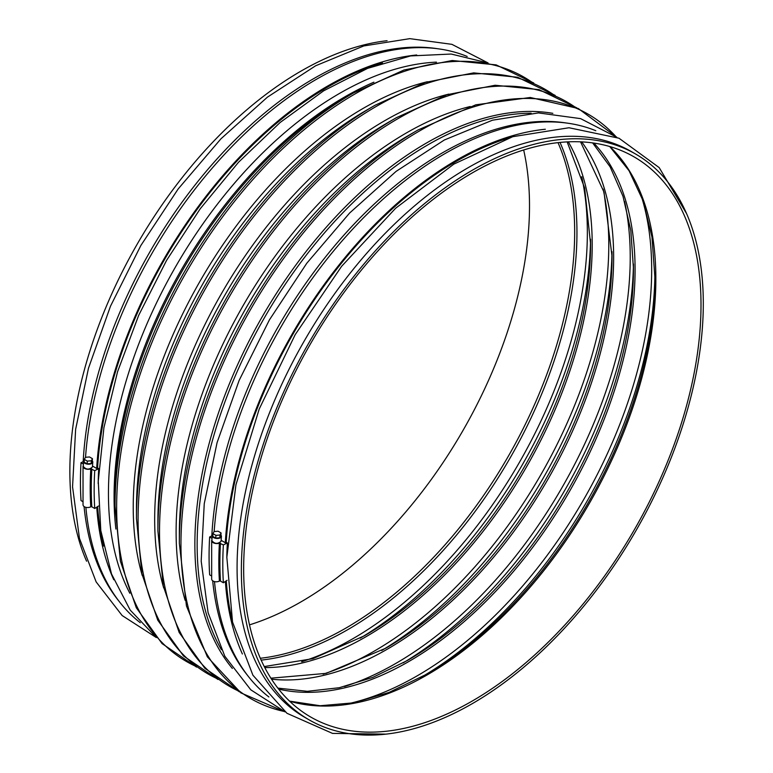 <?xml version="1.0" encoding="UTF-8"?>
<svg xmlns="http://www.w3.org/2000/svg" width="773" height="773" viewBox="0 0 773 773"><rect width="100%" height="100%" fill="white"/><g stroke="black" fill="none" stroke-linecap="round" stroke-linejoin="round"><path stroke-width="1.16" d="M84.276 460.302A4.609 2.416 4.2 0 0 83.6 461.442L83.242 466.419C86.074 469.771 89.137 469.965 92.441 466.989L92.789 462.109A4.609 2.416 4.2 0 0 92.316 460.921L92.277 460.901M82.846 501.638L81.01 500.575A332.293 191.849 -60 0 1 81.01 462.727L83.6 461.442A4.609 2.416 4.2 0 0 88.016 464.187A4.609 2.416 4.2 0 0 92.789 462.109M221.078 532.935L218.102 531.215L214.053 531.582L212.981 533.66L215.947 535.38L219.996 535.013L221.078 532.935L220.875 535.679L219.793 537.757L219.996 535.013M215.947 535.38L215.744 538.124L219.793 537.757M212.981 533.66L212.778 536.404L215.744 538.124M220.943 535.177L220.914 535.158A4.609 2.416 4.2 0 1 221.426 536.375L221.068 541.255C217.773 544.221 214.701 544.037 211.87 540.675L212.227 535.708A4.609 2.416 4.2 0 0 216.653 538.452A4.609 2.416 4.2 0 0 221.426 536.375M212.913 534.568A4.609 2.416 4.2 0 0 212.227 535.708L209.647 536.984L212.034 538.366M545.342 129.246A327.926 189.327 120 0 0 225.301 542.723L221.136 540.317M225.387 581.431A327.926 189.327 120 0 0 242.384 653.987M214.498 581.605A327.926 189.327 120 0 0 268.888 696.966M595.809 130.724A327.926 189.327 120 0 0 357.29 224.218A327.926 189.327 120 0 0 214.16 531.573M472.332 700.985A323.394 186.718 -60 0 1 310.64 716.996A323.394 186.718 -60 0 1 310.64 343.57A323.394 186.718 -60 0 1 634.034 156.851A323.394 186.718 -60 0 1 683.603 416A323.394 186.718 -60 0 1 472.332 700.985M472.332 703.623A326.631 188.583 -60 0 1 309.016 719.798A326.631 188.583 -60 0 1 309.016 342.632A326.631 188.583 -60 0 1 635.648 154.059A326.631 188.583 -60 0 1 685.719 415.787A326.631 188.583 -60 0 1 472.332 703.623M309.016 719.798L304.736 717.325A326.631 188.583 -60 0 1 304.726 340.159A326.631 188.583 -60 0 1 631.367 151.576L635.648 154.059M247.331 675.119A326.631 188.583 -60 0 1 212.691 580.794M211.812 535.911A326.631 188.583 -60 0 1 566.107 122.975M129.825 593.239A326.631 188.583 -60 0 1 176.099 265.893A326.631 188.583 -60 0 1 436.445 62.149M118.704 600.853A326.631 188.583 -60 0 1 84.064 506.537M83.184 461.645A326.631 188.583 -60 0 1 437.479 48.709M86.576 561.198A326.631 188.583 -60 0 1 137.507 243.621A326.631 188.583 -60 0 1 387.07 40.708M523.669 149.972A323.394 186.718 -60 0 1 300.832 601.964A323.394 186.718 -60 0 1 249.495 624.864M91.166 463.491L92.248 461.413L92.441 458.669L89.475 456.959L85.426 457.316L84.344 459.394L84.151 462.138L87.117 463.858L91.166 463.491L91.369 460.747L92.441 458.669M84.344 459.394L87.32 461.114L87.117 463.858M81.01 462.727L83.407 464.109M83.291 465.646A4.851 2.599 3.3 0 0 83.03 466.399A4.851 2.599 3.3 0 0 85.639 468.902A4.851 2.599 3.3 0 0 90.779 468.892L94.731 470.641L98.722 468.66L97.582 468.003L96.673 468.457L92.509 466.051M83.03 466.399L83.03 504.837A4.851 2.986 -3.6 0 0 85.793 507.32A4.851 2.986 -3.6 0 0 90.779 506.817A0.812 0.502 -3.6 0 1 91.832 506.827L94.731 508.499L98.471 506.035M94.731 508.499A332.293 191.849 -60 0 1 94.731 470.641M98.722 468.66A326.631 188.583 120 0 0 98.19 483.656M211.928 539.912A4.851 2.599 3.3 0 0 211.657 540.665A4.851 2.599 3.3 0 0 214.266 543.168A4.851 2.599 3.3 0 0 219.406 543.148L223.368 544.907L227.359 542.926L226.209 542.269L225.301 542.723M211.657 540.665L211.667 579.103A4.851 2.986 -3.6 0 0 214.421 581.586A4.851 2.986 -3.6 0 0 219.406 581.083A0.812 0.502 -3.6 0 1 220.469 581.083L223.368 582.765L227.098 580.301M209.647 536.984A332.293 191.849 -60 0 0 209.647 574.841L211.483 575.904M223.368 582.765A332.293 191.849 -60 0 1 223.368 544.907M227.359 542.926A326.631 188.583 120 0 0 226.818 557.922M97.669 506.566A326.631 188.583 120 0 0 103.543 546.086M382.471 62.961A326.631 188.583 120 0 0 97.582 468.003M96.76 507.165A327.926 189.327 120 0 0 113.757 579.731M416.705 54.989A327.926 189.327 120 0 0 96.673 468.457M85.871 507.339A327.926 189.327 120 0 0 140.261 622.7M467.182 56.458A327.926 189.327 120 0 0 228.653 149.962A327.926 189.327 120 0 0 85.532 457.307M511.108 137.227A326.631 188.583 120 0 0 226.209 542.269M226.305 580.832A326.631 188.583 120 0 0 232.171 620.352M87.32 461.114L91.369 460.747M633.425 263.98A331.694 191.511 -60 0 1 403.11 662.905M624.584 201.463A331.694 191.511 -60 0 1 395.679 663.505A331.694 191.511 -60 0 1 344.545 686.511M633.435 264.385A319.964 184.737 -60 0 1 633.464 268.704A319.964 184.737 -60 0 1 407.216 660.577A319.964 184.737 -60 0 1 407.216 660.586L372.808 677.399L339.26 687.719L307.354 691.313L277.855 688.115M593.857 143.082A319.964 184.737 -60 0 1 609.636 404.685A319.964 184.737 -60 0 1 408.83 661.514A319.964 184.737 -60 0 1 278.618 689.091M640.933 194.825A331.694 191.511 -60 0 1 417.12 675.882A331.694 191.511 -60 0 1 346.971 703.981M654.886 274.531A331.694 191.511 -60 0 1 422.976 676.22M609.742 146.522L629.038 170.717L643.252 201.144L651.968 237.05L654.905 277.507A324.341 187.259 -60 0 1 425.556 674.742L420.357 677.747M609.868 146.561A323.394 186.718 -60 0 1 631.802 410.589A323.394 186.718 -60 0 1 427.169 674.906A323.394 186.718 -60 0 1 289.643 701.217M221.407 649.716A326.631 188.583 -60 0 1 264.801 317.104A326.631 188.583 -60 0 1 531.148 113.225M232.354 668.442A327.578 189.124 -60 0 1 262.714 315.906A327.578 189.124 -60 0 1 552.84 113.341M284.106 711.45A337.415 194.806 -60 0 1 250.839 309.045A337.415 194.806 -60 0 1 615.965 136.647M285.092 711.885L240.896 692.898L207.348 656.828L186.438 605.926L179.346 543.264A337.415 194.806 -60 0 1 417.932 130.019L475.743 104.828L530.278 97.485L578.291 108.51L616.835 137.285M179.346 543.264L179.346 533.689A325.684 188.032 -60 0 1 409.632 134.811L417.932 130.019M185.133 600.331A325.684 188.032 -60 0 1 243.563 304.842A325.684 188.032 -60 0 1 470.245 106.5M237.949 690.743A337.415 194.806 -60 0 1 229.397 296.668A337.415 194.806 -60 0 1 574.948 107.041M239.417 691.835L204.922 668.336L179.162 632.478L163.277 585.973L157.905 530.887A337.415 194.806 -60 0 1 396.491 117.641L446.871 94.75L495.106 85.252L539.032 89.639L576.629 107.756M157.905 530.887L157.905 521.311A325.684 188.032 -60 0 1 388.191 122.434L396.491 117.641M163.702 587.953A325.684 188.032 -60 0 1 222.122 292.465A325.684 188.032 -60 0 1 448.804 94.122M216.517 678.365A337.415 194.806 -60 0 1 207.966 284.29A337.415 194.806 -60 0 1 553.516 94.664M217.976 679.457L183.491 655.958L157.731 620.11L141.836 573.595L136.463 518.509A337.415 194.806 -60 0 1 375.05 105.263L425.44 82.373L473.665 72.884L517.591 77.261L555.188 95.379M136.463 518.509L136.463 508.934A325.684 188.032 -60 0 1 366.76 110.056L375.05 105.263M142.261 575.576A325.684 188.032 -60 0 1 200.68 280.087A325.684 188.032 -60 0 1 427.363 81.745M195.076 665.988A337.415 194.806 -60 0 1 186.525 271.912A337.415 194.806 -60 0 1 532.075 82.286M196.535 667.08L162.05 643.58L136.29 607.733L120.395 561.217L115.032 506.131A337.415 194.806 -60 0 1 353.609 92.886L403.999 69.995L452.224 60.507L496.15 64.884L533.747 83.001M115.032 506.131L115.032 498.102A327.578 189.124 -60 0 1 346.662 96.905L353.609 92.886M115.892 529.051A326.631 188.583 -60 0 1 373.89 82.18M558.009 142.638A323.394 186.718 -60 0 1 345.995 628.034A323.394 186.718 -60 0 1 260.317 658.267M560.029 142.435A324.341 187.259 -60 0 1 347.608 629.744A324.341 187.259 -60 0 1 261.139 660.123M581.711 176.708A331.694 191.511 -60 0 1 352.807 638.749A331.694 191.511 -60 0 1 301.663 661.756M590.553 239.224A331.694 191.511 -60 0 1 360.228 638.15M590.553 239.63A319.964 184.737 -60 0 1 590.582 243.949A319.964 184.737 -60 0 1 364.334 635.821A319.964 184.737 -60 0 1 364.334 635.831L312.872 658.673L264.24 666.558M568.319 141.846A319.964 184.737 -60 0 1 365.948 636.759A319.964 184.737 -60 0 1 264.781 667.592M603.143 189.085A331.694 191.511 -60 0 1 374.248 651.127A331.694 191.511 -60 0 1 323.104 674.133M611.984 251.602A331.694 191.511 -60 0 1 381.669 650.528M611.994 252.008A319.964 184.737 -60 0 1 612.023 256.327A319.964 184.737 -60 0 1 385.775 648.199A319.964 184.737 -60 0 1 385.775 648.209L326.109 673.38L270.879 678.182M581.711 141.884A319.964 184.737 -60 0 1 584.117 403.332A319.964 184.737 -60 0 1 387.389 649.136A319.964 184.737 -60 0 1 271.516 679.177M91.832 506.827A332.293 191.849 -60 0 1 91.832 468.969M90.779 506.817A332.979 192.245 -60 0 1 90.779 468.892M220.469 581.083A332.293 191.849 -60 0 1 220.469 543.235M219.406 581.083A332.979 192.245 -60 0 1 219.406 543.148M633.464 268.704L630.826 230.499L622.99 196.284L610.148 166.862L592.63 142.908M425.556 674.742L389.051 692.424L353.599 702.841L320.148 705.739L289.546 701.121M686.588 213.638L659.185 167.606L618.999 138.222L568.986 127.748L512.76 136.695L453.799 164.147L395.573 208.285L341.598 266.327L295.18 334.67L259.216 409.023L235.939 484.787L226.837 557.265L232.538 622.052L252.906 675.216L286.976 713.295L332.525 733.403L386.094 734.128M616.767 137.256L580.591 118.627L538.481 112.916L492.43 120.211L444.33 140L396.066 171.403L349.589 213.058L306.804 263.226L269.458 319.819L239.128 380.442L217.087 442.581L204.256 503.648L201.193 561.14L208.092 612.689L224.808 656.219L250.81 689.835L285.034 711.836M487.976 62.932L451.2 54.042L410.589 55.927L367.6 68.372L323.636 90.828L280.116 122.501L238.509 162.272L200.217 208.778L166.553 260.404L138.676 315.365L117.554 371.774L103.92 427.682L98.258 481.202L100.79 530.51L111.515 573.952L130.183 610.071L156.272 637.474M488.072 62.951L451.905 44.341L409.796 38.65L363.745 45.955L315.655 65.763L267.4 97.166L220.943 138.811L178.157 188.979L140.821 245.553L110.5 306.166L88.46 368.286L75.628 429.344L72.556 486.826L79.455 538.366L96.142 581.905L122.134 615.53L156.33 637.551M590.582 243.949L584.639 187.955L567.15 141.894M580.542 141.836L603.993 192.071L612.023 256.317"/></g></svg>
